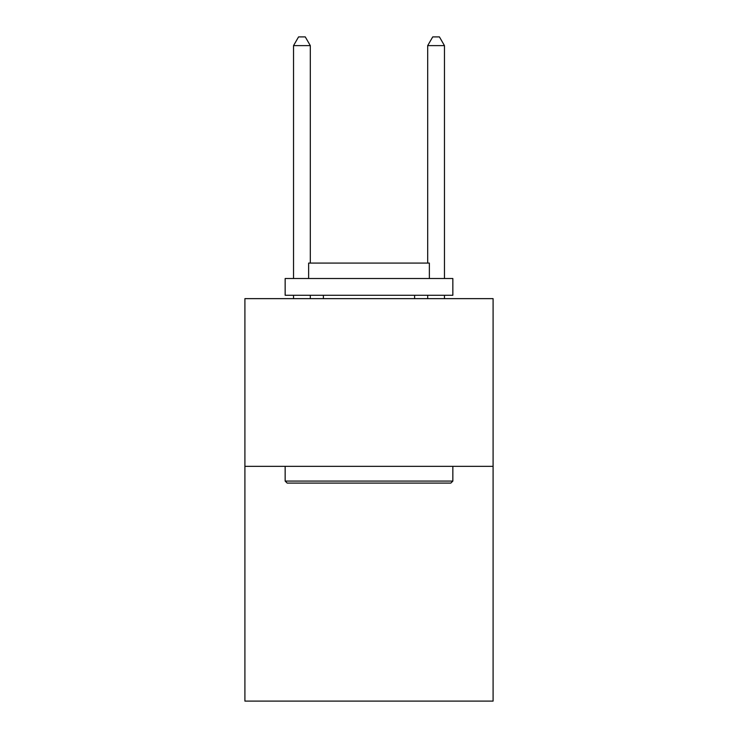 <?xml version="1.0" encoding="UTF-8"?>
<svg xmlns="http://www.w3.org/2000/svg" width="738" height="738" viewBox="0 0 738 738"><rect width="100%" height="100%" fill="white"/><g stroke="black" fill="none" stroke-linecap="round" stroke-linejoin="round"><path stroke-width="1.11" d="M493.095 466.333L493.095 701.1L244.905 701.1L244.905 298.632L493.095 298.632L493.095 466.333L244.905 466.333M287.165 483.095L285.154 481.084L452.846 481.084L450.835 483.095L287.165 483.095M452.846 278.512L452.846 295.283L285.154 295.283L285.154 278.512L452.846 278.512M308.632 278.512L308.632 263.088L429.368 263.088L429.368 278.512M452.846 466.333L452.846 481.084M285.154 466.333L285.154 481.084M414.608 295.283L414.608 298.632M323.392 295.283L323.392 298.632M310.311 263.088L310.311 45.618L293.539 45.618L293.539 278.512M293.539 295.283L293.539 298.632M310.311 295.283L310.311 298.632M293.539 45.618L298.567 36.9L305.274 36.9L310.311 45.618M444.461 298.632L444.461 295.283M444.461 278.512L444.461 45.618L427.689 45.618L427.689 263.088M427.689 298.632L427.689 295.283M427.689 45.618L432.726 36.9L439.433 36.9L444.461 45.618"/></g></svg>

